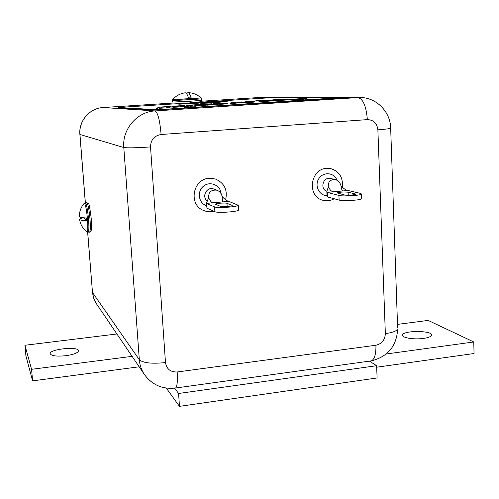<?xml version="1.0" encoding="UTF-8"?>
<svg xmlns="http://www.w3.org/2000/svg" width="499" height="499" viewBox="0 0 499 499"><rect width="100%" height="100%" fill="white"/><g stroke="black" fill="none" stroke-linecap="round" stroke-linejoin="round"><path stroke-width="0.75" d="M369.46 361.133L376.633 365.711L377.101 377.974L179.465 406.354L166.279 388.085M376.633 365.711L178.598 393.48L174.6 388.153M178.598 393.48L179.465 406.354M397.497 324.387L428.136 320.42L473.776 341.965L474.05 353.517L376.689 367.208M116.928 333.981L24.95 345.264L25.898 355.824L32.597 380.862L139.177 366.802M24.95 345.264L31.568 369.316L132.092 356.355M473.776 341.965L386.27 353.984M423.483 338.422C413.877 339.831 401.258 337.673 402.581 334.941C403.392 330.157 433.656 330.531 431.498 335.347C430.874 336.706 428.204 337.729 423.483 338.422M65.874 355.706C73.684 354.533 77.9 352.905 78.518 350.828C79.135 346.069 49.482 349.007 50.181 353.654C51.291 355.918 56.524 356.598 65.874 355.706M32.597 380.862L31.568 369.316M190.125 98.796L172.642 99.632C175.929 95.833 180.07 93.556 185.06 92.814C186.239 92.708 187.399 94.442 188.535 98.022C187.399 94.442 186.239 92.708 185.06 92.814C180.07 93.556 175.929 95.833 172.642 99.632L201.116 97.941L190.125 98.796M201.103 97.929L201.116 97.941C197.348 94.536 192.926 92.764 187.836 92.646C188.971 92.714 190.088 94.448 191.179 97.854L188.485 97.854L191.179 97.854C190.088 94.448 188.971 92.714 187.836 92.646L186.507 93.612L187.836 92.646C192.926 92.764 197.348 94.536 201.116 97.941L201.565 98.908L172.298 100.642L172.392 102.058L190.369 101.235L172.392 102.058L172.305 100.655L201.565 98.908L201.652 100.324L190.369 101.235L201.652 100.324L200.542 101.796L190.144 102.663L200.542 101.796L201.652 100.324L201.103 97.929M304.615 99.831L308.862 99.657L304.615 99.831M191.847 107.216L195.858 107.054L191.847 107.216M200.773 103.362L215.368 102.794L222.361 101.858L200.773 103.362M166.048 106.967L157.709 107.223L168.406 106.505L170.49 106.599L166.048 106.967M186.539 105.283L198.24 104.615L186.539 105.283M225.317 103.019L213.229 103.599L225.317 103.019M230.975 102.414L241.553 101.933L230.975 102.414M254.016 101.185L244.859 101.796L247.791 101.272L254.016 101.241M261.052 100.786L266.454 100.28L257.652 100.817L265.655 100.274L255.794 100.754L271.231 100.099L261.052 100.786M277.8 99.688L272.753 99.862L279.833 99.189L286.364 99.12L277.8 99.688M272.167 97.611L118.556 107.46L155.064 109.643L168.063 109.056L340.418 97.611L272.167 97.611M207.328 104.235L199.244 104.509L211.969 103.78L201.995 104.534L207.328 104.285M180.295 106.038L171.831 106.299L182.434 105.595L184.649 105.676L180.295 106.038M253.885 102.133L246.643 102.532L253.885 102.133M242.982 102.844L246.874 102.351L237.636 102.956L242.982 102.844M230.931 103.574L236.432 103.1L230.937 103.636M218.999 104.41L226.746 103.861L218.999 104.41M210.503 104.965L218.387 104.21L210.503 104.965M203.511 105.42L209.661 104.778L201.34 105.32L203.511 105.42M199.637 105.432L190.312 106.281L199.637 105.432M182.503 106.792L190.107 106.05L182.503 106.792M165.256 107.915L159.256 108.308L165.256 107.915M173.134 107.347L178.885 106.842L173.134 107.404M307.091 98.315L259.274 101.416L258.85 101.752L262.468 101.603L301.989 98.765M252.195 101.833L254.627 101.777L252.195 101.833M248.034 102.152L250.735 102.033L248.034 102.208M246.044 102.233L242.745 102.451L246.051 102.339M240.437 102.601L237.131 102.819L240.443 102.7M233.139 103.075L236.813 102.937L233.139 103.075M230.476 103.305L232.528 103.181L230.476 103.305M227.563 103.436L226.714 103.493L227.569 103.543M222.492 103.767L226.141 103.636L222.492 103.767M221.506 103.836L218.169 104.054L221.512 103.935M217.502 104.098L214.152 104.316L217.508 104.197M212.63 104.41L209.624 104.609L212.63 104.41M209.231 104.703L208.588 104.759L209.231 104.734M208.052 104.74L204.59 104.958L208.052 104.74M201.197 105.158L198.172 105.351L201.197 105.158M197.666 105.389L194.785 105.62L197.673 105.489M192.502 105.751L189.021 105.975L192.502 105.751M188.354 106.031L184.231 106.306L188.36 106.069M183.52 106.412L179.852 106.593L183.52 106.412M178.118 106.661L175.055 106.861L178.118 106.661M171.693 107.117L174.793 106.942L171.693 107.117M170.09 107.185L166.641 107.422L170.097 107.285M178.792 104.21L199.001 103.118L178.792 104.21M208.264 102.507L179.939 104.035L230.419 100.779L223.708 101.677L208.264 102.507M296.942 100.031L303.854 99.619L296.942 100.031M195.72 106.705L183.994 107.472L195.72 106.742M118.556 107.472L118.687 107.846L155.095 110.079L340.43 97.991M275.666 99.806L276.259 99.663M280.426 99.345L281.174 99.307M281.293 99.301L282.035 99.089M282.047 99.282L284.025 99.289M277.587 99.638L282.858 99.307L277.594 99.7M265.655 100.311L267.171 100.062M267.183 100.255L268.998 100.268M246.837 101.534L247.791 101.272M247.803 101.465L249.55 101.378M232.833 102.445L233.819 102.214M233.831 102.414L235.59 102.438M201.509 104.478L202.332 104.422M205.925 104.235L208.17 104.073M209.393 104.017L211.57 103.973M208.033 104.004L205.925 104.185M188.223 105.339L189.364 105.096M189.377 105.295L189.838 105.114M189.851 105.314L190.456 105.27M192.046 105.277L190.917 105.345M190.45 105.133L192.04 105.183M172.804 106.374L174.918 106.2M181.611 105.819L182.434 105.595M182.447 105.794L183.807 105.782M176.896 105.925L181.642 105.85L176.896 105.925M158.645 107.297L160.821 107.117M167.446 106.736L168.406 106.505M168.419 106.705L169.704 106.692M165.487 107.004L160.878 107.248M160.815 107.023L165.487 106.948M253.979 102.089L251.876 102.264M251.633 102.17L249.238 102.364L251.639 102.283M240.506 103.006L239.614 103.031M241.516 102.875L242.813 102.707L241.522 102.937M224.257 104.029L222.417 104.185M217.408 104.478L215.587 104.597M203.586 105.383L202.825 105.432M208.601 105.052L206.867 105.202M205.981 105.22L203.58 105.351L205.987 105.258M198.565 105.707L197.236 105.588M192.907 106.075L191.479 106.206M183.651 106.717L182.266 106.774M184.274 106.605L185.934 106.418L184.281 106.674M168.126 107.697L166.622 107.828M157.017 108.445L157.391 108.42L157.017 108.445M157.353 108.395L156.536 108.445L157.353 108.395M177.419 107.092L176.39 107.148M264.395 101.216L259.1 101.765M299.849 99.133L302.144 98.933L300.155 98.715L266.266 100.923L264.227 101.416L299.849 99.164M281.461 99.968L267.651 100.867L275.411 100.561L267.289 101.222L281.274 100.305L280.756 100.305L281.461 99.968M299.126 98.814L283.713 100.081L299.437 99.12L298.895 99.12L299.126 98.814M298.782 99.039L293.711 99.37M288.503 99.744L286.395 99.763M286.407 99.962L285.64 100.018M289.033 99.75L293.724 99.444L289.04 99.8M280.837 100.212L275.573 100.555M212.83 104.484L210.934 104.597L212.83 104.503M186.433 106.206L185.104 106.256L186.433 106.225M178.18 106.742L176.272 106.855L178.18 106.742M205.831 103.162L218.362 102.077M220.015 102.17L218.369 102.264M194.941 103.524L190.861 103.742M208.27 102.357L206.486 102.432L208.27 102.376M227.825 101.129L218.556 101.727M212.362 102.052L211.457 102.183M201.396 102.831L197.018 103.118M214.327 101.902L217.134 101.765L214.333 101.927M202.725 102.682L204.297 102.626L202.725 102.682M206.025 102.451L202.806 102.644L206.025 102.488M342.283 187.175C343.231 177.413 339.308 171.207 330.506 168.55L326.639 168.35C310.004 168.912 306.81 196.7 322.897 200.274C326.801 201.297 330.575 200.791 334.211 198.758M361.713 198.415L361.719 198.714C361.182 200.193 342.925 201.297 339.127 200.074L338.927 195.433C342.726 196.6 360.995 195.502 361.538 194.074L360.658 193.425L348.059 190.481L327.126 192.389L327.587 192.539L327.787 197.043L339.127 200.074M327.787 197.043L327.032 196.531M355.251 193.924L348.14 192.215C343.593 191.816 339.9 192.046 337.062 192.901L344.385 194.928C346.325 195.508 355.407 194.959 355.681 194.242L355.251 193.924L355.269 194.46M338.927 195.433L327.587 192.539M333.457 192.003C331.561 191.616 329.858 189.907 328.348 186.857C327.874 181.904 330.195 179.459 335.303 179.521C338.253 180.538 340.137 182.603 340.954 185.728C341.385 188.853 342.04 190.655 342.919 191.142M340.954 185.728C343.487 188.553 345.857 190.138 348.059 190.481M327.126 192.389L326.845 191.416L328.348 186.857M225.635 199.8C227.781 189.82 224.313 182.871 215.237 178.948L209.193 178.286C192.901 178.835 188.192 204.384 203.236 210.31C206.636 211.813 210.148 212.112 213.784 211.202M238.522 209.798L238.534 210.035C238.322 211.751 217.552 213.21 214.888 211.695L214.601 206.904C217.258 208.357 238.042 206.904 238.26 205.251L228.742 201.353L206.411 203.386L206.985 208.208L214.888 211.695M206.985 208.208L206.374 203.324M232.047 205.295L226.97 203.311C225.56 202.625 215.474 203.343 215.375 204.141L220.433 206.361C221.812 207.085 232.141 206.361 232.253 205.532L232.047 205.295L232.072 205.688M214.601 206.904L206.698 203.561M212.961 202.987C211.433 202.557 209.998 200.754 208.644 197.592C208.495 191.978 211.32 189.52 217.115 190.219C219.834 191.485 221.494 193.543 222.08 196.388C222.292 199.631 222.616 201.527 223.053 202.07M222.08 196.388C224.662 199.301 226.877 200.96 228.742 201.353M206.411 203.386L208.644 197.592M79.528 219.248C79.64 220.022 82.011 220.496 86.626 220.677L86.408 217.957C81.668 217.782 79.304 217.302 79.316 216.516C79.347 211.576 80.938 207.216 84.094 203.436C85.317 203.249 86.452 208.557 87.5 219.354C88.067 227.775 87.855 231.979 86.863 231.96L86.863 231.96C82.815 228.648 80.37 224.413 79.528 219.248L82.485 217.689M86.626 220.677L83.583 217.801M118.662 107.485L118.687 107.846M155.064 109.643L155.095 110.079M168.063 109.056L168.094 109.499M333.762 98.184L333.781 98.615M327.026 195.546C319.16 195.789 314.202 185.566 318.867 178.605C323.283 171.463 334.18 172.429 336.925 180.133M335.303 179.521L330.4 178.467C323.096 176.54 319.616 189.19 326.87 191.267M348.258 195.171L348.14 192.215M206.524 205.75C198.558 203.255 196.718 191.416 203.523 186.152C210.123 180.632 220.733 185.341 221.163 193.905M217.115 190.219L213.634 188.984C206.942 186.227 201.303 196.675 207.216 200.885M227.157 206.524L226.97 203.311M174.962 388.103L175.573 388.022C162.612 389.494 152.226 384.997 144.423 374.537C141.454 370.108 139.751 365.168 139.321 359.717L92.483 292.501L93.712 298.371L96.388 303.691L93.669 298.29L92.415 292.352M165.481 362.58C166.61 369.085 170.508 372.217 177.182 371.973L375.94 345.233C381.854 343.811 384.991 339.944 385.347 333.625L377.88 129.84C377.038 123.253 373.526 119.847 367.345 119.623L161.108 134.493C154.266 135.691 150.735 139.839 150.53 146.924L165.481 362.58C151.783 363.964 143.07 363.01 139.321 359.717L123.796 147.517L79.952 134.487L85.366 202.762M87.705 232.316L92.483 292.501L87.649 232.309M150.53 146.924C136.364 147.891 127.457 148.091 123.796 147.517C122.062 129.241 137.113 111.689 155.039 110.928L103.131 107.522C89.726 108.077 78.586 120.989 79.952 134.487L79.89 134.443C78.536 120.983 89.639 108.096 103.106 107.522L172.879 103.05L103.087 107.522M161.108 134.493C159.855 120.34 157.834 112.481 155.039 110.928L357.902 97.567L340.455 97.586M270.683 97.642L257.004 97.654L201.39 101.222M367.345 119.623C366.266 106.225 363.116 98.871 357.902 97.567L258.388 97.611M256.916 97.661L201.396 101.222M375.94 345.233C376.084 354.072 374.549 359.286 371.337 360.871L370.146 361.039M385.347 333.625C392.588 332.584 396.693 331.055 397.659 329.041C396.655 346.094 387.879 356.704 371.337 360.871L175.573 388.022C177.17 386.594 177.713 381.242 177.182 371.973M377.88 129.84C385.353 129.26 389.619 128.717 390.673 128.218L397.628 328.011M359.698 97.511C376.327 97.199 390.555 111.901 390.673 128.218L390.667 127.987M85.317 202.762L86.67 202.644C87.936 203.542 89.047 209.05 90.001 219.173C90.537 226.976 90.381 231.311 89.539 232.178L89.446 232.185M84.212 203.299L85.242 202.769C86.495 203.667 87.599 209.181 88.554 219.304C89.096 227.114 88.953 231.449 88.111 232.316L88.024 232.322M402.606 335.596L402.581 334.941M340.418 97.611L340.437 98.029M361.719 198.714L361.538 194.074M327.063 196.456L326.87 192.115M238.534 210.035L238.26 205.251M144.423 374.537L96.388 303.691M85.31 202.762L79.89 134.456M86.863 231.96L89.539 232.178L90.787 231.349C90.855 230.145 91.966 233.058 91.267 218.893C89.926 207.877 88.916 202.681 88.223 203.318L86.739 202.638"/></g></svg>
